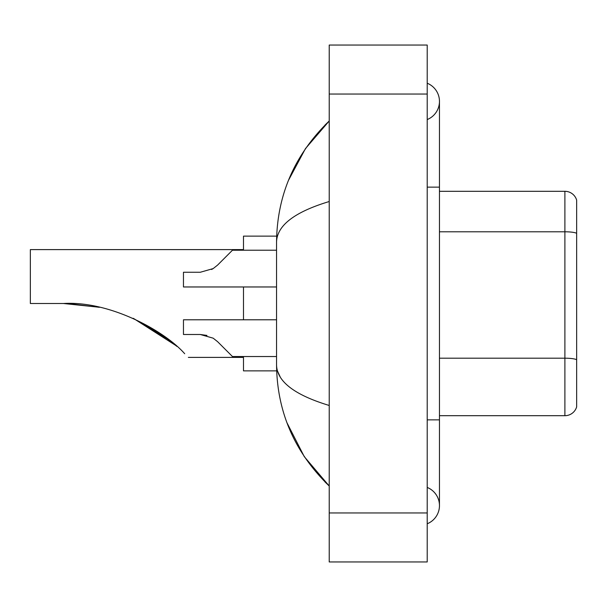 <?xml version="1.0" encoding="UTF-8"?>
<svg xmlns="http://www.w3.org/2000/svg" width="607" height="607" viewBox="0 0 607 607"><rect width="100%" height="100%" fill="white"/><g stroke="black" fill="none" stroke-linecap="round" stroke-linejoin="round"><path stroke-width="0.91" d="M427.214 419.862L439.46 419.862L439.46 101.392A19.599 19.599 0 0 1 427.214 119.564A19.599 19.599 0 0 0 427.214 83.227A19.599 19.599 0 0 1 439.46 101.392A19.599 19.599 0 0 0 427.214 83.227A19.599 19.599 0 0 1 439.46 101.392M427.214 523.773A19.599 19.599 0 0 0 427.214 487.436A19.599 19.599 0 0 1 427.214 523.773A19.599 19.599 0 0 0 439.46 505.608A19.599 19.599 0 0 1 427.214 523.773M329.222 201.524C294.577 211.972 277.02 225.463 276.549 242.011L276.549 364.989C276.944 381.477 294.501 394.975 329.222 405.476M329.222 561.953L427.214 561.953L427.214 45.047L329.222 45.047L329.222 561.953M276.549 242.011C277.08 194.908 294.63 154.565 329.222 120.99L305.45 148.616L288.477 180.347M286.997 422.829L304.274 456.639L329.222 486.01C294.63 452.427 277.073 412.092 276.549 364.989M280.229 376.993L277.422 370.869M576.65 200.12A12.246 12.246 0 0 0 564.889 191.304A12.246 12.246 0 0 1 576.65 200.12L576.65 406.88A12.246 12.246 0 0 1 564.889 415.696L439.46 415.696M576.65 233.316A12.246 2.124 180 0 0 564.889 231.791L564.889 191.304L439.46 191.304M175.977 345.595L133.661 318.538M243.483 249.606L30.35 249.606L30.35 303.5L63.431 303.5L98.911 307.21L63.431 303.5C109.791 300.715 164.732 330.944 184.695 353.729C189.559 358.593 189.559 358.593 184.695 353.729M243.483 286.967L243.483 319.79M243.483 356.537L243.483 370.869L276.655 370.869M276.655 236.131L243.483 236.131L243.483 250.221M67.559 303.546L99.373 307.309M133.07 318.273L162.441 334.973L176.857 346.369M169.186 339.996L133.586 318.5M217.587 341.665L232.458 356.537L217.587 341.665L232.458 356.537L217.587 341.665L232.458 356.537L217.587 341.665L213.163 338.167L217.587 341.665L213.163 338.167L217.587 341.665L213.163 338.167L200.264 334.487L183.458 334.487L200.257 334.487L206.964 335.421L200.264 334.487L183.458 334.487L183.458 319.79L276.549 319.79M276.549 356.537L232.458 356.537L226.335 350.414M206.964 335.421L200.264 334.487M217.587 265.092L232.458 250.221L217.587 265.092L232.458 250.221L217.587 265.092L213.163 268.59L217.587 265.092L213.163 268.59L217.587 265.092L213.163 268.59L200.264 272.262L183.458 272.262L183.458 286.967L276.549 286.967M211.593 269.485L213.163 268.59M226.335 256.344L232.458 250.221L276.549 250.221M427.214 187.138L439.46 187.138M329.222 512.953L427.214 512.953M329.222 94.047L427.214 94.047M576.65 359.731A12.246 2.124 180 0 0 564.889 358.198L564.889 231.791L439.46 231.791M564.889 415.696L564.889 358.198L439.46 358.198M439.46 419.862L439.46 505.608M329.222 120.99L324.957 125.103M329.222 486.01L324.957 481.897M188.36 357.394L243.483 357.394"/></g></svg>
